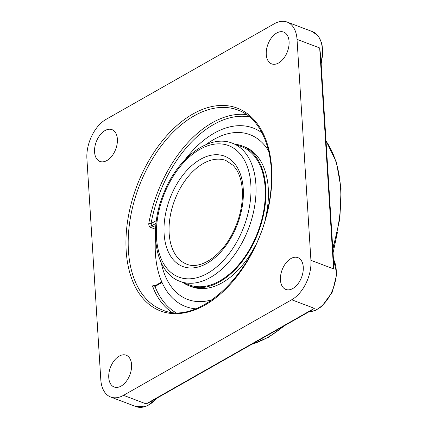 <?xml version="1.0" encoding="UTF-8"?>
<svg xmlns="http://www.w3.org/2000/svg" width="428" height="428" viewBox="0 0 428 428"><rect width="100%" height="100%" fill="white"/><g stroke="black" fill="none" stroke-linecap="round" stroke-linejoin="round"><path stroke-width="0.64" d="M310.926 260.32L297.027 39.376A31.255 19.137 110.7 0 0 287.113 22.053A31.255 19.137 110.7 0 0 274.327 23.743L106.139 119.31A31.255 19.137 110.7 0 0 86.905 158.767L100.805 379.711A31.255 19.137 110.7 0 0 110.718 397.034A31.255 19.137 110.7 0 0 123.505 395.344L291.693 299.777A31.255 19.137 110.7 0 0 310.926 260.32L333.578 268.88L333.658 262.385L320.642 55.447L319.679 47.941L333.578 268.88L333.498 259.812M320.973 60.723L319.679 47.941L297.027 39.376M309.342 311.563L314.345 308.342L146.157 403.904L150.998 401.534L310.658 310.814L314.345 308.342L291.693 299.777M123.505 395.344L146.157 403.904L155.278 399.099M155.664 227.402L151.571 225.856A1.589 0.974 -69.3 0 0 150.619 227.402C149.185 226.61 148.591 225.224 148.826 223.239A1.589 0.358 -169.6 0 0 151.036 223.593A105.251 64.441 110.7 0 1 249.503 116.887M175.544 312.488A105.251 64.441 110.7 0 1 154.995 286.493A1.589 1.049 -21.8 0 1 152.844 287.092C152.395 285.701 152.871 285.187 154.278 285.556A1.589 0.974 -69.3 0 0 154.578 285.968M289.077 41.5A17.002 10.411 110.7 0 1 283.652 58.438A17.002 10.411 110.7 0 1 271.657 63.89A17.002 10.411 110.7 0 1 266.264 54.463A17.002 10.411 110.7 0 1 271.689 37.53A17.002 10.411 110.7 0 1 283.684 32.079A17.002 10.411 110.7 0 1 289.077 41.5M292.805 288.525A17.002 10.411 110.7 0 1 285.845 289.446A17.002 10.411 110.7 0 1 280.731 275.011A17.002 10.411 110.7 0 1 290.917 258.555A17.002 10.411 110.7 0 1 297.877 257.635A17.002 10.411 110.7 0 1 302.992 272.069A17.002 10.411 110.7 0 1 292.805 288.525M108.755 377.582A17.002 10.411 110.7 0 1 114.18 360.644A17.002 10.411 110.7 0 1 126.174 355.197A17.002 10.411 110.7 0 1 131.567 364.619A17.002 10.411 110.7 0 1 126.142 381.557A17.002 10.411 110.7 0 1 114.148 387.008A17.002 10.411 110.7 0 1 108.755 377.582M105.026 130.561A17.002 10.411 110.7 0 1 111.986 129.636A17.002 10.411 110.7 0 1 117.101 144.07A17.002 10.411 110.7 0 1 106.914 160.527A17.002 10.411 110.7 0 1 99.954 161.447A17.002 10.411 110.7 0 1 94.839 147.018A17.002 10.411 110.7 0 1 105.026 130.561M156.033 223.32L151.571 225.856L151.036 223.593L156.375 220.559M155.519 237.845A95.439 58.427 110.7 0 0 175.614 300.777A95.439 58.427 110.7 0 0 195.575 308.791A95.439 58.427 110.7 0 1 175.619 300.782A95.439 58.427 110.7 0 1 162.041 282.485L154.995 286.493L154.701 286.038M185.099 159.607A95.439 58.427 110.7 0 1 241.82 125.714A95.439 58.427 110.7 0 1 262.08 132.91A95.439 58.427 110.7 0 0 241.799 125.714A95.439 58.427 110.7 0 0 185.099 159.607M212.459 299.605A88.088 53.933 110.7 0 1 187.625 299.45A88.088 53.933 110.7 0 1 161.297 262.936M206.034 144.616A88.088 53.933 110.7 0 1 249.936 134.66A88.088 53.933 110.7 0 1 268.661 150.972M235.063 144.225A74.788 45.791 110.7 0 1 242.039 145.889L244.559 146.841A74.788 45.791 110.7 0 1 268.276 188.293A74.788 45.791 110.7 0 1 265.173 219.462M255.158 245.94A74.788 45.791 110.7 0 1 191.658 286.755L189.139 285.802A74.788 45.791 110.7 0 1 182.799 282.437M265.146 187.689A73.878 45.234 110.7 0 1 241.579 261.273A73.878 45.234 110.7 0 1 189.46 284.952L180.199 281.453A73.878 45.234 -69.3 0 0 232.318 257.774A73.878 45.234 -69.3 0 0 255.885 184.184A73.878 45.234 -69.3 0 0 232.458 143.241L241.718 146.74A73.878 45.234 110.7 0 1 265.146 187.689M242.039 145.889A74.788 45.791 110.7 0 1 265.756 187.341A74.788 45.791 110.7 0 1 241.9 261.834A74.788 45.791 110.7 0 1 189.139 285.802M287.113 22.053L312.413 31.619A31.255 19.137 110.7 0 1 321.043 61.894M156.621 398.34A31.255 19.137 110.7 0 1 136.018 406.6L110.718 397.034M194.168 115.838A106.845 65.414 110.7 0 1 237.882 110.049C264.365 119.134 278.013 160.366 268.543 205.595C257.239 270.951 199.298 326.842 162.303 309.925A106.845 65.414 110.7 0 1 130.16 219.243A106.845 65.414 110.7 0 1 194.168 115.838M192.905 113.987A108.434 66.388 -69.3 0 0 138.929 293.11A108.434 66.388 -69.3 0 0 264.916 221.527A108.434 66.388 -69.3 0 0 192.905 113.987M246.485 114.586A106.845 65.414 -69.3 0 0 212.336 122.708A106.845 65.414 -69.3 0 0 148.826 223.239M150.619 227.402L155.551 229.264M154.936 285.808L154.278 285.556M152.844 287.092A106.845 65.414 -69.3 0 0 171.756 312.215M326.024 141.058A118.198 72.364 110.7 0 1 332.743 247.844M283.513 326.238A118.198 72.364 110.7 0 1 251.942 344.176M333.46 259.229A31.255 19.137 110.7 0 1 331.673 292.089A31.255 19.137 110.7 0 1 308.92 311.803M186.731 264.172A55.41 33.924 110.7 0 1 174.597 200.347A55.41 33.924 110.7 0 1 225.925 160.516L233.201 165.395L235.689 168.439C239.482 173.891 241.692 181.108 242.328 190.086C243.061 205.461 239.348 220.73 231.19 235.892C219.286 257.966 199.143 269.619 186.731 264.172M243.254 188.86A58.989 36.118 -69.3 0 0 181.065 177.566A58.989 36.118 -69.3 0 0 186.731 267.607A58.989 36.118 -69.3 0 0 243.254 188.86M250.84 184.548A70.299 43.041 110.7 0 1 183.478 278.393A70.299 43.041 110.7 0 1 176.727 171.093A70.299 43.041 110.7 0 1 250.84 184.548M161.789 281.913L154.797 285.888M326.008 140.775L336.371 162.116L341.095 188.684L339.885 218.537L332.845 249.471M285.417 325.157L268.554 337.248L251.311 344.535M312.413 31.619L318.336 36.064L321.931 43.613L322.889 53.249L321.166 63.815M157.964 397.575L147.141 406.054L136.018 406.6M333.428 258.737L336.793 273.99L332.39 291.998L321.883 306.362L315.404 310.455L308.797 311.873M232.458 143.241C208.618 133.552 176.587 158.756 163.116 194.82C148.366 231.232 155.396 272.796 180.199 281.453M333.064 252.921L337.494 232.094M187.625 299.45L188.299 299.702M249.936 134.66L250.605 134.911"/></g></svg>
